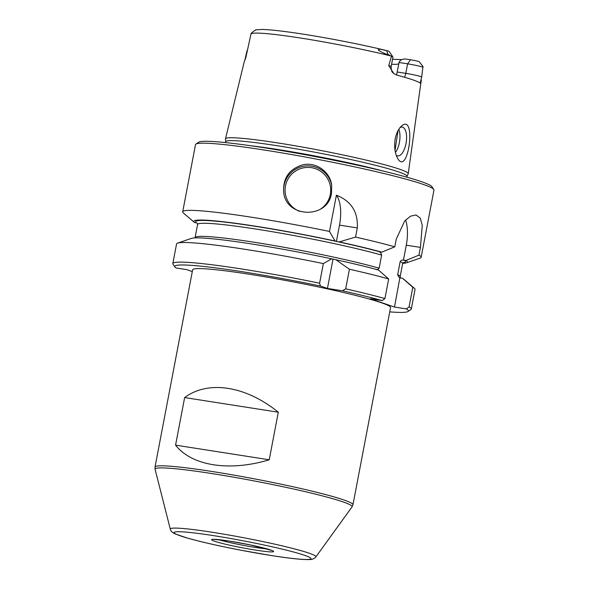 <?xml version="1.0" encoding="UTF-8"?>
<svg xmlns="http://www.w3.org/2000/svg" width="589" height="589" viewBox="0 0 589 589"><rect width="100%" height="100%" fill="white"/><g stroke="black" fill="none" stroke-linecap="round" stroke-linejoin="round"><path stroke-width="0.88" d="M375.922 269.467C377.012 269.88 378.086 269.453 379.147 268.179L381.643 255.089C381.171 253.292 380.384 252.217 379.279 251.871L381.805 252.144L394.799 246.813L396.272 239.09L404.665 221.022L410.555 216.148L415.989 214.956L420.288 218.107L422.261 225.388L420.428 247.402L418.956 255.125L405.954 260.456L403.428 260.183C402.331 259.771 401.256 260.205 400.196 261.479L397.7 274.562C398.164 276.351 398.959 277.426 400.071 277.78L402.552 278.295L412.823 287.263A121.386 8.415 10.8 0 1 414.354 288.279A121.386 8.415 10.8 0 1 415.031 289.442L411.291 309.056A121.386 8.415 10.8 0 1 410.894 309.571L408.059 311.485A118.956 8.246 10.8 0 1 389.741 311.875M402.552 278.295A108.744 7.539 10.8 0 1 403.377 278.884L414.354 288.279M357.302 227.921L355.557 237.087L339.286 241.902L336.393 241.483L339.507 225.138A29.133 12.612 98.9 0 0 336.4 195.187C351.221 201.092 358.186 212.003 357.302 227.921L339.507 225.138M336.393 241.483L336.172 241.372A106.815 7.407 10.8 0 0 196.557 222.966L194.473 222.473A108.744 7.539 10.8 0 1 194.348 222.37A108.744 7.539 10.8 0 1 335.053 240.989L329.479 231.455L336.4 195.187M192.301 271.566L186.706 269.637L175.986 267.966A118.956 8.246 10.8 0 1 174.933 267.016A118.956 8.246 10.8 0 1 320.445 286.026L319.606 283.206L323.346 263.592L331.651 258.829L335.885 259.742A108.744 7.539 10.8 0 1 378.403 269.983L388.674 278.95L384.926 298.564L382.246 300.596L370.341 298.733L394.49 307.046L399.887 277.669M411.291 309.056A121.386 8.415 10.8 0 0 409.083 306.876L406.395 308.908A118.956 8.246 10.8 0 1 408.059 311.485M403.428 260.183L406.285 245.193A29.133 12.612 98.9 0 0 405.593 220.014M398.068 130.559L395.035 150.32M398.805 129.3A14.563 6.302 -81.1 0 1 395.425 152.389M352.951 504.766L390.566 307.568A100.748 6.987 -169.2 0 0 249.839 274.319A100.748 6.987 -169.2 0 0 192.64 269.814L155.025 467.011A100.748 6.987 10.8 0 1 255.295 479.026A100.748 6.987 10.8 0 1 352.951 504.766L352.023 506.901A100.292 6.95 10.8 0 0 254.904 481.066A100.292 6.95 10.8 0 0 155.091 469.337L155.025 467.011M278.303 412.212L269.225 459.788C229.401 471.804 191.837 465.928 175.566 445.144L184.644 397.568C208.234 379.964 245.797 385.839 278.303 412.212L184.644 397.568M269.225 459.788L175.566 445.144M406.962 176.369L408.192 173.829A93.018 6.45 -169.2 0 0 408.236 173.696A93.018 6.45 -169.2 0 0 278.303 143.017A93.018 6.45 -169.2 0 0 225.491 138.835A93.018 6.45 -169.2 0 0 225.477 138.975L225.69 141.787M255.781 30.164L254.463 30.591L251.348 33.168L250.966 34.088L245.885 57.354L244.199 61.919L225.491 138.835M399.055 62.5L407.61 63.833L410.533 59.769L405.6 58.996C402.132 58.974 399.946 60.144 399.055 62.5L397.163 71.998L405.792 73.353A11.559 0.803 10.8 0 1 421.695 76.938L420.185 83.145A88.49 6.133 10.8 0 0 396.898 75.127L393.798 73.559L388.74 65.6A11.559 0.803 10.8 0 1 391.14 66.564L392.959 57.052A11.559 0.803 -169.2 0 0 392.944 56.993A11.559 0.803 -169.2 0 0 391.449 56.345L390.956 55.977A87.628 6.074 10.8 0 0 300.707 38.057A87.628 6.074 10.8 0 0 250.966 34.088L250.899 34.368M245.885 57.354L245.679 57.722A11.559 0.803 -169.2 0 0 245.679 57.737A7.282 7.267 28.7 0 1 244.936 59.813L244.722 60.181M421.695 76.938L422.976 66.535M391.449 56.345L388.74 65.6M399.931 127.703C397.59 130.699 395.985 134.601 395.116 139.409C394.078 146.875 394.888 153.133 397.553 158.183C408.206 177.723 416.916 112.043 401.315 126.208L399.931 127.703M410.533 59.769A6.7 0.464 10.8 0 1 419.177 61.624L423.035 66.564M390.956 55.977L388.203 54.571C384.889 53.849 381.554 52.311 378.204 49.947C379.316 48.261 383.859 50.279 386.612 50.625L388.144 50.971C360.402 44.094 318.17 36.032 289.722 32.174C277.478 30.488 268.253 29.583 262.046 29.45L255.692 29.877M225.535 142.582L225.697 141.728A92.274 6.398 10.8 0 1 317.537 152.735A92.274 6.398 10.8 0 1 406.977 176.31L406.815 177.164M404.481 77.233A7.282 3.151 -81.1 0 0 405.792 73.353L407.61 63.833A11.559 0.803 10.8 0 1 423.064 67.227M392.944 56.993L389.086 51.346A6.7 0.464 -169.2 0 0 388.571 51.096M396.22 155.179A14.563 6.302 98.9 0 0 397.708 155.886A14.563 6.302 98.9 0 0 406.101 143.017A14.563 6.302 98.9 0 0 402.685 127.217A14.563 6.302 98.9 0 0 402.213 127.099A14.563 6.302 98.9 0 0 400.034 127.585M397.163 71.998L396.552 75.031M331.511 193.192L331.644 184.894C329.943 171.583 315.778 161.651 302.709 164.832C289.103 169.058 282.764 178.261 283.684 192.441C286.188 218.239 328.044 219.189 331.511 193.192M409.083 306.876L412.823 287.263M382.246 300.596A118.956 8.246 10.8 0 0 342.459 290.782L345.684 288.838A121.386 8.415 10.8 0 1 384.926 298.564M345.684 288.838L349.424 269.225A121.386 8.415 10.8 0 1 388.674 278.95M335.885 259.742L349.424 269.225M174.933 267.016L173.004 264.196A121.386 8.415 10.8 0 1 172.827 263.563A121.386 8.415 10.8 0 1 319.606 283.206M172.827 263.563L176.567 243.949A121.386 8.415 10.8 0 1 177.62 243.124A121.386 8.415 10.8 0 1 323.346 263.592M177.62 243.124L191.285 238.427A108.744 7.539 10.8 0 1 331.651 258.829M405.954 260.456A108.744 7.539 10.8 0 1 406.439 262.827A108.744 7.539 10.8 0 1 402.736 263.342M418.956 255.125A121.386 8.415 10.8 0 1 421.157 257.305A121.386 8.415 10.8 0 1 420.104 258.129L406.439 262.827M355.557 237.087A121.386 8.415 10.8 0 1 394.799 246.813M339.286 241.902A108.744 7.539 10.8 0 1 381.805 252.144M194.348 222.37L183.37 212.975A121.386 8.415 10.8 0 1 182.693 211.812A121.386 8.415 10.8 0 1 329.479 231.455M182.693 211.812L195.511 144.622A121.386 8.415 10.8 0 1 195.909 144.099A121.386 8.415 10.8 0 1 316.322 159.096A121.386 8.415 10.8 0 1 433.798 189.481A121.386 8.415 10.8 0 1 433.975 190.107L421.157 257.305M195.909 144.099L198.743 142.185A118.956 8.246 10.8 0 1 316.742 156.888A118.956 8.246 10.8 0 1 431.87 186.661L433.798 189.481M342.459 290.782L327.432 288.433L320.445 286.026M327.432 288.433L332.999 259.263L333.477 259.366M336.172 241.372L335.053 240.989M406.395 308.908L394.49 307.046M420.428 247.402L406.285 245.193M404.172 260.176A106.815 7.407 10.8 0 1 403.067 262.775M400.196 261.479A104.386 7.237 10.8 0 1 402.648 263.644L400.152 276.727A104.386 7.237 10.8 0 0 397.7 274.562M155.091 469.337L170.302 529.143A74.133 5.139 10.8 0 1 244.082 537.816A74.133 5.139 10.8 0 1 315.873 556.914L352.023 506.901M271.5 555.56A69.738 4.837 10.8 0 1 174.351 532.228A69.738 4.837 10.8 0 1 281.925 549.051A69.738 4.837 10.8 0 1 271.5 555.56M255.67 550.111A31.563 2.187 10.8 0 1 211.709 539.553A31.563 2.187 10.8 0 1 260.397 547.166A31.563 2.187 10.8 0 1 255.67 550.111M267.089 548.911A29.133 2.017 10.8 0 1 255.118 547.387A29.133 2.017 10.8 0 1 218.6 539.664M388.203 54.571L386.612 50.625M247.027 50.639L245.679 57.737A11.559 0.803 -169.2 0 0 245.672 57.759M244.921 59.842L246.997 50.816M398.746 63.708A63.119 4.373 10.8 0 1 391.589 64.238M283.802 193.133A24.274 24.208 171.1 0 1 304.115 166.15A24.274 24.208 171.1 0 1 331.747 185.587M250.354 145.697A92.274 6.398 10.8 0 1 382.592 170.92M336.886 241.527A106.815 7.407 10.8 0 1 380.015 251.864M299.345 211.274A22.816 22.757 171.1 0 1 286.232 183.046A22.816 22.757 171.1 0 1 313.62 168.13A22.816 22.757 171.1 0 1 320.725 208.985M381.643 255.089A104.386 7.237 10.8 0 0 267.929 230.984A104.386 7.237 10.8 0 0 197.573 224.527L195.077 237.61A104.386 7.237 10.8 0 1 265.433 244.067A104.386 7.237 10.8 0 1 379.147 268.179M403.399 262.503L402.648 263.644M400.424 278.067L400.152 276.727M170.302 529.143C170.685 530.998 172.268 532.574 175.029 533.855L187.265 538.044C201.092 541.939 219.108 546.025 241.335 550.303L271.654 555.596C284.627 557.621 294.861 558.895 302.348 559.41C308.452 559.69 311.728 559.624 312.17 559.219C313.598 558.902 314.835 558.136 315.873 556.914M213.292 539.318L228.569 540.967L250.413 544.95L272.147 550.553M250.914 34.295L250.583 35.657M421.29 80.008L408.236 173.696M391.14 66.564C391.28 73.102 392.87 72.189 393.798 73.559M401.72 59.622L392.539 59.246M197.573 224.527L197.3 223.187"/></g></svg>
